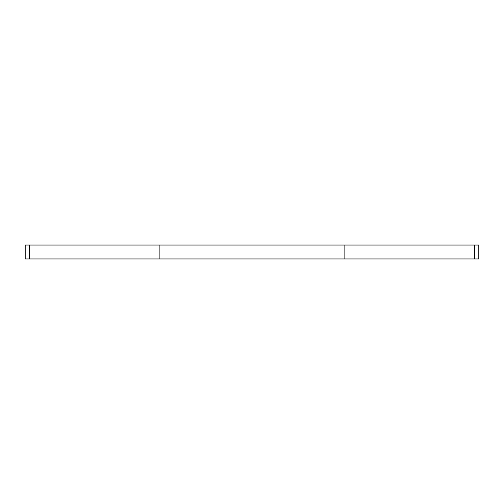 <?xml version="1.0" encoding="UTF-8"?>
<svg xmlns="http://www.w3.org/2000/svg" width="504" height="504" viewBox="0 0 504 504"><rect width="100%" height="100%" fill="white"/><g stroke="black" fill="none" stroke-linecap="round" stroke-linejoin="round"><path stroke-width="0.38" stroke-dasharray="2.52 1.89" d="M29.459 245.051L478.8 245.051L478.8 258.949L25.2 258.949L25.2 245.051L29.459 245.051L29.459 258.949M344.112 245.051L344.112 258.949M474.541 245.051L474.541 258.949M159.888 245.051L159.888 258.949"/><path stroke-width="0.76" d="M474.541 245.051L25.2 245.051L25.2 258.949L478.8 258.949L478.8 245.051L474.541 245.051L474.541 258.949M29.459 245.051L29.459 258.949M159.888 245.051L159.888 258.949M344.112 245.051L344.112 258.949"/></g></svg>
